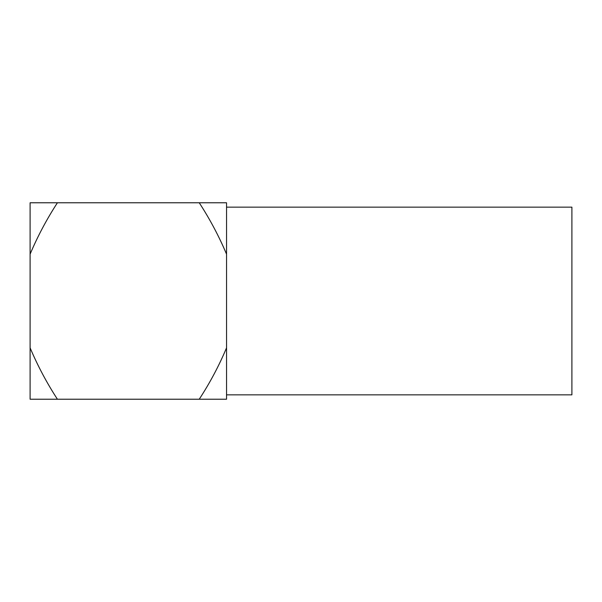 <?xml version="1.0" encoding="UTF-8"?>
<svg xmlns="http://www.w3.org/2000/svg" width="602" height="602" viewBox="0 0 602 602"><rect width="100%" height="100%" fill="white"/><g stroke="black" fill="none" stroke-linecap="round" stroke-linejoin="round"><path stroke-width="0.9" d="M199.239 399.224L226.548 399.224L226.548 347.836C219.038 365.73 209.932 382.857 199.239 399.224L57.416 399.224C46.806 382.94 37.7 365.805 30.1 347.836L30.1 399.224L57.416 399.224M57.416 202.776L30.1 202.776L30.1 254.164C37.7 236.195 46.806 219.068 57.416 202.776L199.239 202.776C209.827 219.038 218.932 236.165 226.548 254.164L226.548 347.836M226.548 254.164L226.548 202.776L199.239 202.776M30.1 254.164L30.1 347.836M226.548 207.156L571.9 207.156L571.9 394.844L226.548 394.844"/></g></svg>
